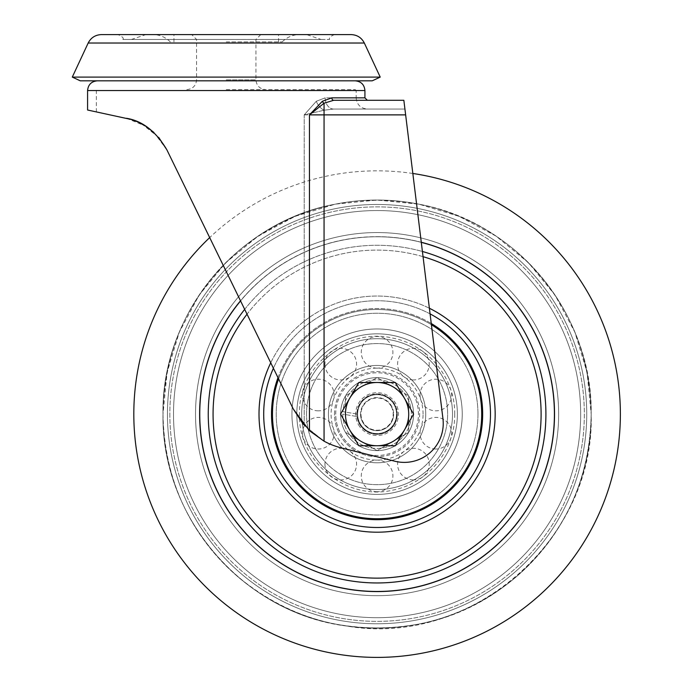 <?xml version="1.0" encoding="UTF-8"?>
<svg xmlns="http://www.w3.org/2000/svg" width="692" height="692" viewBox="0 0 692 692"><rect width="100%" height="100%" fill="white"/><g stroke="black" fill="none" stroke-linecap="round" stroke-linejoin="round"><path stroke-width="0.52" stroke-dasharray="3.46 2.59" d="M356.899 414.119A20.189 20.189 0 0 0 377.088 434.308A20.189 20.189 0 0 0 397.277 414.119A20.189 20.189 0 0 1 377.088 434.308A20.189 20.189 0 0 1 356.899 414.119A20.189 20.189 0 0 1 377.088 393.93A20.189 20.189 0 0 1 397.277 414.119A20.189 20.189 0 0 1 377.088 434.308A20.189 20.189 0 0 1 356.899 414.119A20.189 20.189 0 0 1 377.088 393.93A20.189 20.189 0 0 1 397.277 414.119A20.189 20.189 0 0 1 377.088 434.308A20.189 20.189 0 0 1 356.899 414.119A20.189 20.189 0 0 1 377.088 393.93A20.189 20.189 0 0 1 397.277 414.119A20.189 20.189 0 0 0 377.088 393.93A20.189 20.189 0 0 0 356.899 414.119M226.249 89.579L355.195 89.579L226.249 89.579M351.103 34.6L101.404 34.6M321.131 39.47L196.571 39.461L321.131 39.461L306.539 34.6M226.249 41.901L282.206 41.901L226.249 41.901M334.513 34.6C330.387 36.278 328.769 37.904 329.651 39.47L226.249 39.461L329.651 39.461M80.281 80.826L372.218 80.826M380.219 77.097L72.288 77.097M153.875 132.406L166.876 149.827L293.296 409.041L226.249 271.575L293.296 409.041L309.454 430.727L324.055 441.176A72.989 72.989 0 0 0 341.243 447.862L394.898 461.235A38.925 38.925 0 0 0 442.949 418.729A38.925 38.925 0 0 1 394.898 461.235L341.243 447.862A72.989 72.989 0 0 1 324.055 441.176L304.203 425.364L324.055 441.176L324.055 114.881L405.642 114.881L403.851 100.288M87.581 110.019L126.506 118.289C87.01 109.898 87.01 109.898 126.506 118.289C87.01 109.898 87.01 109.898 126.506 118.289L131.679 119.638M136.791 121.489L139.144 122.536M141.531 123.712L158.727 137.423L146.747 126.809M138.824 122.38L137.872 121.956M132.933 120.045L131.134 119.474M331.84 97.849L322.368 101.274L309.454 114.881L324.055 103.22L333.691 100.288L356.432 100.288L333.691 100.288A2.431 1.851 -90 0 1 331.84 97.849L364.926 97.849M126.506 118.289L145.683 126.126M309.454 430.727L309.454 114.881L405.642 114.881L442.949 418.729A38.925 38.925 0 0 1 394.898 461.235L341.243 447.862A72.989 72.989 0 0 1 324.055 441.176L324.055 114.881L324.055 441.176M304.203 425.364L304.203 114.881L324.055 110.218L304.203 114.881L316.296 101.274L304.203 114.881L304.203 425.364L293.296 409.041M367.357 100.288L333.691 100.288M405.642 114.881L324.055 114.881L324.055 103.22A2.431 1.496 -125.9 0 1 322.368 101.274M316.296 101.274L325.171 97.849L316.296 101.274A11.193 6.877 -125.9 0 0 324.055 110.218L333.691 109.042L404.924 109.042L333.691 109.042L367.357 109.042L333.691 109.042L324.055 110.218A11.193 6.877 54.1 0 1 316.296 101.274M333.691 109.042A11.193 8.52 -90 0 1 325.171 97.849L356.164 97.849L325.171 97.849A11.193 8.52 90 0 0 333.691 109.042M226.249 39.461L122.856 39.461L226.249 39.461M558.652 414.119A181.564 181.564 0 0 0 377.088 232.555A181.564 181.564 0 0 0 195.525 414.119A181.564 181.564 0 0 0 377.088 595.682A181.564 181.564 0 0 0 558.652 414.119A181.564 181.564 0 0 0 377.088 232.555A181.564 181.564 0 0 0 195.525 414.119A181.564 181.564 0 0 0 377.088 595.682A181.564 181.564 0 0 0 558.652 414.119A181.564 181.564 0 0 0 377.088 232.555A181.564 181.564 0 0 0 195.525 414.119A181.564 181.564 0 0 0 377.088 595.682A181.564 181.564 0 0 0 558.652 414.119A181.564 181.564 0 0 0 377.088 232.555A181.564 181.564 0 0 0 195.525 414.119A181.564 181.564 0 0 0 377.088 595.682A181.564 181.564 0 0 0 558.652 414.119M421.281 242.261A177.455 177.455 0 0 0 240.513 300.812M412.839 173.476A243.281 243.281 0 0 0 209.685 237.598M377.088 236.664A177.455 177.455 0 0 1 554.543 414.119A177.455 177.455 0 0 1 377.088 591.573A177.455 177.455 0 0 1 199.633 414.119A177.455 177.455 0 0 1 377.088 236.664M586.738 414.119A209.65 209.65 0 0 0 377.088 204.469A209.65 209.65 0 0 0 167.438 414.119A209.65 209.65 0 0 0 377.088 623.769A209.65 209.65 0 0 0 586.738 414.119A209.65 209.65 0 0 0 377.088 204.469A209.65 209.65 0 0 0 167.438 414.119A209.65 209.65 0 0 0 377.088 623.769A209.65 209.65 0 0 0 586.738 414.119A209.65 209.65 0 0 0 377.088 204.469A209.65 209.65 0 0 0 167.438 414.119A209.65 209.65 0 0 0 377.088 623.769A209.65 209.65 0 0 0 586.738 414.119A209.65 209.65 0 0 0 377.088 204.469A209.65 209.65 0 0 0 167.438 414.119A209.65 209.65 0 0 0 377.088 623.769A209.65 209.65 0 0 0 586.738 414.119M296.807 414.119A80.281 80.281 0 0 1 377.088 333.838A80.281 80.281 0 0 1 457.369 414.119A80.281 80.281 0 0 1 377.088 494.399A80.281 80.281 0 0 1 296.807 414.119A80.281 80.281 0 0 1 377.088 333.838A80.281 80.281 0 0 1 457.369 414.119A80.281 80.281 0 0 1 377.088 494.399A80.281 80.281 0 0 1 296.807 414.119A80.281 80.281 0 0 1 377.088 333.838A80.281 80.281 0 0 1 457.369 414.119A80.281 80.281 0 0 1 377.088 494.399A80.281 80.281 0 0 1 296.807 414.119A80.281 80.281 0 0 1 377.088 333.838A80.281 80.281 0 0 1 457.369 414.119A80.281 80.281 0 0 1 377.088 494.399A80.281 80.281 0 0 1 296.807 414.119M421.298 242.373A177.351 177.351 0 0 0 240.565 300.925M199.737 414.119A177.351 177.351 0 0 0 377.088 591.47A177.351 177.351 0 0 0 554.439 414.119A177.351 177.351 0 0 0 377.088 236.768A177.351 177.351 0 0 0 199.737 414.119M462.239 414.119A85.151 85.151 0 0 0 377.088 328.968A85.151 85.151 0 0 0 291.938 414.119A85.151 85.151 0 0 0 377.088 499.269A85.151 85.151 0 0 0 462.239 414.119A85.151 85.151 0 0 0 377.088 328.968A85.151 85.151 0 0 0 291.938 414.119A85.151 85.151 0 0 0 377.088 499.269A85.151 85.151 0 0 0 462.239 414.119A85.151 85.151 0 0 0 377.088 328.968A85.151 85.151 0 0 0 291.938 414.119A85.151 85.151 0 0 0 377.088 499.269A85.151 85.151 0 0 0 462.239 414.119A85.151 85.151 0 0 0 377.088 328.968A85.151 85.151 0 0 0 291.938 414.119A85.151 85.151 0 0 0 377.088 499.269A85.151 85.151 0 0 0 462.239 414.119M377.088 368.135A15.812 15.812 0 0 1 361.276 352.323A15.812 15.812 0 0 1 377.088 336.511A15.812 15.812 0 0 1 392.9 352.323A15.812 15.812 0 0 1 377.088 368.135M301.669 414.119A75.419 75.419 0 0 0 377.088 489.538A75.419 75.419 0 0 0 452.507 414.119A75.419 75.419 0 0 1 377.088 489.538A75.419 75.419 0 0 1 301.669 414.119A75.419 75.419 0 0 0 377.088 489.538A75.419 75.419 0 0 0 452.507 414.119A75.419 75.419 0 0 0 377.088 338.699A75.419 75.419 0 0 0 301.669 414.119A75.419 75.419 0 0 0 377.088 489.538A75.419 75.419 0 0 0 452.507 414.119A75.419 75.419 0 0 0 377.088 338.699A75.419 75.419 0 0 0 301.669 414.119A75.419 75.419 0 0 1 377.088 338.699A75.419 75.419 0 0 1 452.507 414.119A75.419 75.419 0 0 0 377.088 338.699A75.419 75.419 0 0 0 301.669 414.119A75.419 75.419 0 0 0 377.088 489.538A75.419 75.419 0 0 0 452.507 414.119A75.419 75.419 0 0 0 377.088 338.699A75.419 75.419 0 0 0 301.669 414.119A75.419 75.419 0 0 0 377.088 489.538A75.419 75.419 0 0 0 452.507 414.119A75.419 75.419 0 0 0 377.088 338.699A75.419 75.419 0 0 0 301.669 414.119A75.419 75.419 0 0 1 377.088 338.699A75.419 75.419 0 0 1 452.507 414.119A75.419 75.419 0 0 1 377.088 489.538A75.419 75.419 0 0 1 301.669 414.119A75.419 75.419 0 0 1 377.088 338.699A75.419 75.419 0 0 1 452.507 414.119A75.419 75.419 0 0 1 377.088 489.538A75.419 75.419 0 0 1 301.669 414.119M425.744 414.119A48.656 48.656 0 0 0 377.088 365.462A48.656 48.656 0 0 0 328.432 414.119A48.656 48.656 0 0 0 377.088 462.775A48.656 48.656 0 0 0 425.744 414.119A48.656 48.656 0 0 0 377.088 365.462A48.656 48.656 0 0 0 328.432 414.119A48.656 48.656 0 0 0 377.088 462.775A48.656 48.656 0 0 0 425.744 414.119A48.656 48.656 0 0 0 377.088 365.462A48.656 48.656 0 0 0 328.432 414.119A48.656 48.656 0 0 1 377.088 365.462A48.656 48.656 0 0 1 425.744 414.119A48.656 48.656 0 0 1 377.088 462.775A48.656 48.656 0 0 1 328.432 414.119A48.656 48.656 0 0 0 377.088 462.775A48.656 48.656 0 0 0 425.744 414.119A48.656 48.656 0 0 0 377.088 365.462A48.656 48.656 0 0 0 328.432 414.119A48.656 48.656 0 0 0 377.088 462.775A48.656 48.656 0 0 0 425.744 414.119A48.656 48.656 0 0 0 377.088 365.462A48.656 48.656 0 0 0 328.432 414.119A48.656 48.656 0 0 0 377.088 462.775A48.656 48.656 0 0 0 425.744 414.119A48.656 48.656 0 0 1 377.088 462.775A48.656 48.656 0 0 1 328.432 414.119A48.656 48.656 0 0 1 377.088 365.462A48.656 48.656 0 0 1 425.744 414.119A48.656 48.656 0 0 1 377.088 462.775A48.656 48.656 0 0 1 328.432 414.119A48.656 48.656 0 0 1 377.088 365.462A48.656 48.656 0 0 1 425.744 414.119A48.656 48.656 0 0 1 377.088 462.775A48.656 48.656 0 0 1 328.432 414.119A48.656 48.656 0 0 1 377.088 365.462A48.656 48.656 0 0 1 425.744 414.119M423.072 414.119A45.983 45.983 0 0 0 377.088 368.135A45.983 45.983 0 0 0 331.105 414.119A45.983 45.983 0 0 0 377.088 460.102A45.983 45.983 0 0 0 423.072 414.119M340.594 414.119A36.494 36.494 0 0 0 377.088 450.613A36.494 36.494 0 0 0 413.582 414.119A36.494 36.494 0 0 0 377.088 377.624A36.494 36.494 0 0 0 340.594 414.119A36.494 36.494 0 0 0 377.088 450.613A36.494 36.494 0 0 0 413.582 414.119A36.494 36.494 0 0 0 377.088 377.624A36.494 36.494 0 0 0 340.594 414.119A36.494 36.494 0 0 1 377.088 377.624A36.494 36.494 0 0 1 413.582 414.119A36.494 36.494 0 0 1 377.088 450.613A36.494 36.494 0 0 1 340.594 414.119A36.494 36.494 0 0 1 377.088 377.624A36.494 36.494 0 0 1 413.582 414.119A36.494 36.494 0 0 1 377.088 450.613A36.494 36.494 0 0 1 340.594 414.119M413.409 379.943A15.812 15.812 0 0 1 397.597 364.13A15.812 15.812 0 0 1 413.409 348.31A15.812 15.812 0 0 1 429.222 364.13A15.812 15.812 0 0 1 413.409 379.943M420.044 395.02A15.812 15.812 0 0 0 435.856 410.84A15.812 15.812 0 0 0 451.668 395.02A15.812 15.812 0 0 0 435.856 379.207A15.812 15.812 0 0 0 420.044 395.02M435.856 449.03A15.812 15.812 0 0 1 420.044 433.218A15.812 15.812 0 0 1 435.856 417.397A15.812 15.812 0 0 1 451.668 433.218A15.812 15.812 0 0 1 435.856 449.03M413.409 479.928A15.812 15.812 0 0 1 397.597 464.107A15.812 15.812 0 0 1 413.409 448.295A15.812 15.812 0 0 1 429.222 464.107A15.812 15.812 0 0 1 413.409 479.928M377.088 491.727A15.812 15.812 0 0 1 361.276 475.914A15.812 15.812 0 0 1 377.088 460.102A15.812 15.812 0 0 1 392.9 475.914A15.812 15.812 0 0 1 377.088 491.727M324.955 464.107A15.812 15.812 0 0 0 340.767 479.928A15.812 15.812 0 0 0 356.579 464.107A15.812 15.812 0 0 0 340.767 448.295A15.812 15.812 0 0 0 324.955 464.107M302.508 433.218A15.812 15.812 0 0 0 318.32 449.03A15.812 15.812 0 0 0 334.132 433.218A15.812 15.812 0 0 0 318.32 417.397A15.812 15.812 0 0 0 302.508 433.218M318.32 410.84A15.812 15.812 0 0 1 302.508 395.02A15.812 15.812 0 0 1 318.32 379.207A15.812 15.812 0 0 1 334.132 395.02A15.812 15.812 0 0 1 318.32 410.84M324.955 364.13A15.812 15.812 0 0 0 340.767 379.943A15.812 15.812 0 0 0 356.579 364.13A15.812 15.812 0 0 0 340.767 348.31A15.812 15.812 0 0 0 324.955 364.13M368.602 455.838A42.575 42.575 0 0 0 418.807 422.604A42.575 42.575 0 0 0 385.574 372.4A42.575 42.575 0 0 0 335.369 405.633A42.575 42.575 0 0 0 368.602 455.838M367.391 461.798A48.656 48.656 0 0 0 424.767 423.815A48.656 48.656 0 0 0 386.785 366.44A48.656 48.656 0 0 0 329.409 404.422A48.656 48.656 0 0 0 367.391 461.798M369.813 449.878A36.494 36.494 0 0 0 412.847 421.393A36.494 36.494 0 0 0 384.363 378.36A36.494 36.494 0 0 0 341.329 406.844A36.494 36.494 0 0 0 369.813 449.878A36.494 36.494 0 0 0 412.847 421.393A36.494 36.494 0 0 0 384.363 378.36A36.494 36.494 0 0 0 341.329 406.844A36.494 36.494 0 0 0 369.813 449.878M380.963 395.046A19.462 19.462 0 0 0 358.015 410.244A19.462 19.462 0 0 0 373.213 433.192A19.462 19.462 0 0 0 396.161 417.994A19.462 19.462 0 0 0 380.963 395.046A19.462 19.462 0 0 0 358.015 410.244A19.462 19.462 0 0 0 373.213 433.192A19.462 19.462 0 0 0 396.161 417.994A19.462 19.462 0 0 0 380.963 395.046M368.845 454.644A41.356 41.356 0 0 0 417.613 422.362A41.356 41.356 0 0 0 385.332 373.593A41.356 41.356 0 0 0 336.563 405.875A41.356 41.356 0 0 0 368.845 454.644M356.242 516.63A104.613 104.613 0 0 0 479.599 434.965A104.613 104.613 0 0 0 397.935 311.608A104.613 104.613 0 0 0 274.577 393.272A104.613 104.613 0 0 0 356.242 516.63M363.032 483.258A70.549 70.549 0 0 0 446.228 428.175A70.549 70.549 0 0 0 391.144 344.979A70.549 70.549 0 0 0 307.949 400.062A70.549 70.549 0 0 0 363.032 483.258A70.549 70.549 0 0 0 446.228 428.175A70.549 70.549 0 0 0 391.144 344.979A70.549 70.549 0 0 0 307.949 400.062A70.549 70.549 0 0 0 363.032 483.258M334.513 414.119A42.575 42.575 0 0 1 377.088 371.543A42.575 42.575 0 0 1 419.663 414.119A42.575 42.575 0 0 1 377.088 456.694A42.575 42.575 0 0 1 334.513 414.119M396.551 414.119A19.462 19.462 0 0 1 377.088 433.581A19.462 19.462 0 0 1 357.626 414.119A19.462 19.462 0 0 1 377.088 394.656A19.462 19.462 0 0 1 396.551 414.119A19.462 19.462 0 0 1 377.088 433.581A19.462 19.462 0 0 1 357.626 414.119A19.462 19.462 0 0 1 377.088 394.656A19.462 19.462 0 0 1 396.551 414.119A19.462 19.462 0 0 0 377.088 394.656A19.462 19.462 0 0 0 357.626 414.119A19.462 19.462 0 0 0 377.088 433.581A19.462 19.462 0 0 0 396.551 414.119A19.462 19.462 0 0 0 377.088 394.656A19.462 19.462 0 0 0 357.626 414.119A19.462 19.462 0 0 0 377.088 433.581A19.462 19.462 0 0 0 396.551 414.119A19.462 19.462 0 0 0 377.088 394.656A19.462 19.462 0 0 0 357.626 414.119A19.462 19.462 0 0 0 377.088 433.581A19.462 19.462 0 0 0 396.551 414.119M335.732 414.119A41.356 41.356 0 0 1 377.088 372.763A41.356 41.356 0 0 1 418.444 414.119A41.356 41.356 0 0 1 377.088 455.474A41.356 41.356 0 0 1 335.732 414.119M278.591 378.879A104.613 104.613 0 0 1 431.401 324.712M306.539 414.119A70.549 70.549 0 0 1 377.088 343.569A70.549 70.549 0 0 1 447.637 414.119A70.549 70.549 0 0 1 377.088 484.668A70.549 70.549 0 0 1 306.539 414.119A70.549 70.549 0 0 1 377.088 343.569A70.549 70.549 0 0 1 447.637 414.119A70.549 70.549 0 0 1 377.088 484.668A70.549 70.549 0 0 1 306.539 414.119M393.947 404.387A19.462 19.462 0 0 1 386.819 430.978A19.462 19.462 0 0 1 360.229 423.85A19.462 19.462 0 0 0 386.819 430.978A19.462 19.462 0 0 0 393.947 404.387A19.462 19.462 0 0 0 367.357 397.26A19.462 19.462 0 0 0 360.229 423.85A19.462 19.462 0 0 1 367.357 397.26A19.462 19.462 0 0 1 393.947 404.387A19.462 19.462 0 0 0 367.357 397.26A19.462 19.462 0 0 0 360.229 423.85M349.702 429.931A31.624 31.624 0 0 1 361.276 386.733A31.624 31.624 0 0 1 404.474 398.307A31.624 31.624 0 0 0 349.702 398.307A31.624 31.624 0 0 0 349.702 429.931L340.568 414.119L358.828 382.494L395.348 382.494L404.474 398.307A31.624 31.624 0 0 1 392.9 441.505A31.624 31.624 0 0 1 349.702 429.931A31.624 31.624 0 0 0 404.474 429.931A31.624 31.624 0 0 0 404.474 398.307L413.608 414.119L395.348 445.743L358.828 445.743L349.702 429.931M391.032 406.066A16.106 16.106 0 0 0 369.035 400.175A16.106 16.106 0 0 0 363.144 422.172A16.106 16.106 0 0 0 385.141 428.063A16.106 16.106 0 0 0 391.032 406.066M360.541 414.119A16.547 16.547 0 0 0 377.088 430.666A16.547 16.547 0 0 0 393.627 414.119A16.547 16.547 0 0 1 377.088 430.666A16.547 16.547 0 0 1 360.541 414.119A16.547 16.547 0 0 1 377.088 397.58A16.547 16.547 0 0 1 393.627 414.119A16.547 16.547 0 0 0 377.088 397.58A16.547 16.547 0 0 0 360.541 414.119M345.464 414.119A31.624 31.624 0 0 0 392.9 441.505A31.624 31.624 0 0 0 392.9 386.733A31.624 31.624 0 0 0 345.464 414.119A31.624 31.624 0 0 1 392.9 386.733L408.712 395.859L392.9 386.733A31.624 31.624 0 0 1 392.9 441.505A31.624 31.624 0 0 1 345.464 414.119L345.464 395.859L377.088 377.598L392.9 386.733L377.088 377.598L345.464 395.859L345.464 414.119M408.712 432.379L408.712 395.859L408.712 432.379L377.088 450.639L345.464 432.379L377.088 450.639L408.712 432.379M342.782 414.119A34.306 34.306 0 0 0 393.523 444.229A34.306 34.306 0 0 0 395.634 385.262A34.306 34.306 0 0 0 342.877 411.662L357.383 414.119A19.705 19.705 0 0 1 386.214 396.654A19.705 19.705 0 0 1 388.35 430.294A19.705 19.705 0 0 1 357.539 416.61L342.782 414.119A34.306 34.306 0 0 0 393.523 444.229A34.306 34.306 0 0 0 395.634 385.262A34.306 34.306 0 0 0 342.877 411.662L357.383 414.119A19.705 19.705 0 0 1 386.214 396.654A19.705 19.705 0 0 1 388.35 430.294A19.705 19.705 0 0 1 357.539 416.61L342.782 414.119M226.249 79.848L255.936 79.848L226.249 79.848M88.178 43.025L364.329 43.025M87.581 90.557L364.926 90.557M226.249 90.557L356.164 90.557L226.249 90.557M304.203 114.881L324.055 114.881L304.203 114.881M324.055 110.218L324.055 114.881L324.055 110.218M580.666 414.119A203.578 203.578 0 0 0 377.088 210.541A203.578 203.578 0 0 0 173.51 414.119A203.578 203.578 0 0 0 377.088 617.697A203.578 203.578 0 0 0 580.666 414.119A203.578 203.578 0 0 0 377.088 210.541A203.578 203.578 0 0 0 173.51 414.119A203.578 203.578 0 0 0 377.088 617.697A203.578 203.578 0 0 0 580.666 414.119A203.578 203.578 0 0 0 377.088 210.541A203.578 203.578 0 0 0 173.51 414.119A203.578 203.578 0 0 0 377.088 617.697A203.578 203.578 0 0 0 580.666 414.119A203.578 203.578 0 0 0 377.088 210.541A203.578 203.578 0 0 0 173.51 414.119A203.578 203.578 0 0 0 377.088 617.697A203.578 203.578 0 0 0 580.666 414.119M169.843 414.119A207.245 207.245 0 0 0 377.088 621.364A207.245 207.245 0 0 0 584.333 414.119A207.245 207.245 0 0 0 377.088 206.873A207.245 207.245 0 0 0 169.843 414.119A207.245 207.245 0 0 0 377.088 621.364A207.245 207.245 0 0 0 584.333 414.119A207.245 207.245 0 0 0 377.088 206.873A207.245 207.245 0 0 0 169.843 414.119A207.245 207.245 0 0 0 377.088 621.364A207.245 207.245 0 0 0 584.333 414.119A207.245 207.245 0 0 0 377.088 206.873A207.245 207.245 0 0 0 169.843 414.119A207.245 207.245 0 0 0 377.088 621.364A207.245 207.245 0 0 0 584.333 414.119A207.245 207.245 0 0 0 377.088 206.873A207.245 207.245 0 0 0 169.843 414.119M591.176 414.119A214.088 214.088 0 0 0 377.088 200.031A214.088 214.088 0 0 0 163.001 414.119A214.088 214.088 0 0 0 377.088 628.206A214.088 214.088 0 0 0 591.176 414.119A214.088 214.088 0 0 0 377.088 200.031A214.088 214.088 0 0 0 163.001 414.119A214.088 214.088 0 0 0 377.088 628.206A214.088 214.088 0 0 0 591.176 414.119L587.058 372.357L574.879 332.195L555.096 295.181L528.472 262.735L496.034 236.11L459.021 216.328L418.859 204.149L377.097 200.031L335.326 204.14L295.164 216.328L258.151 236.11L225.713 262.726L199.088 295.173L179.297 332.186L167.118 372.348L163.001 414.119C161.184 315.414 236.655 222.72 333.674 204.477C366.068 197.877 398.281 198.63 430.329 206.761C462.325 215.074 490.922 229.934 516.128 251.326C564.906 294.636 589.921 348.898 591.176 414.119C592.992 315.414 517.521 222.72 420.502 204.477C352.462 191.969 291.643 207.583 238.048 251.326C189.271 294.636 164.255 348.898 163.001 414.119C161.184 512.824 236.655 605.517 333.674 623.76C401.715 636.268 462.533 620.655 516.128 576.912C564.906 533.601 589.921 479.34 591.176 414.119C595.111 539.769 470.768 647.669 346.926 626.07C244.19 613.596 160.873 517.599 163.001 414.119C161.184 512.824 236.655 605.517 333.674 623.76C366.068 630.36 398.281 629.608 430.329 621.477C462.325 613.164 490.922 598.303 516.128 576.912C564.906 533.601 589.921 479.34 591.176 414.119C592.992 512.824 517.521 605.517 420.502 623.76C352.462 636.268 291.643 620.655 238.048 576.912C189.271 533.601 164.255 479.34 163.001 414.119C161.184 315.414 236.655 222.72 333.674 204.477C366.068 197.877 398.281 198.63 430.329 206.761C462.325 215.074 490.922 229.934 516.128 251.326C564.906 294.636 589.921 348.898 591.176 414.119M278.002 377.676A105.573 105.573 0 0 1 431.254 323.501M430.078 313.883A113.376 113.376 0 0 0 273.401 368.248M477.964 414.119A100.876 100.876 0 0 0 377.088 313.242A100.876 100.876 0 0 0 276.212 414.119A100.876 100.876 0 0 0 377.088 514.995A100.876 100.876 0 0 0 477.964 414.119A100.876 100.876 0 0 0 377.088 313.242A100.876 100.876 0 0 0 276.212 414.119A100.876 100.876 0 0 0 377.088 514.995A100.876 100.876 0 0 0 477.964 414.119M423.054 256.671A164.021 164.021 0 0 0 247.035 314.177M270.745 362.798A118.081 118.081 0 0 1 429.386 308.251M244.683 309.359A168.839 168.839 0 0 1 422.414 251.481M545.927 414.119A168.839 168.839 0 0 1 377.088 582.958A168.839 168.839 0 0 1 208.249 414.119A168.839 168.839 0 0 1 377.088 245.279A168.839 168.839 0 0 1 545.927 414.119M541.109 414.119A164.021 164.021 0 0 0 377.088 250.097A164.021 164.021 0 0 0 213.067 414.119A164.021 164.021 0 0 0 377.088 578.14A164.021 164.021 0 0 0 541.109 414.119M259.007 414.119A118.081 118.081 0 0 1 377.088 296.038A118.081 118.081 0 0 1 495.169 414.119A118.081 118.081 0 0 1 377.088 532.2A118.081 118.081 0 0 1 259.007 414.119M490.464 414.119A113.376 113.376 0 0 0 377.088 300.743A113.376 113.376 0 0 0 263.713 414.119A113.376 113.376 0 0 0 377.088 527.494A113.376 113.376 0 0 0 490.464 414.119M271.515 414.119A105.573 105.573 0 0 1 377.088 308.546A105.573 105.573 0 0 1 482.661 414.119A105.573 105.573 0 0 1 377.088 519.692A105.573 105.573 0 0 1 271.515 414.119M358.551 424.827A21.409 21.409 0 0 0 387.788 432.656A21.409 21.409 0 0 0 395.625 403.419A21.409 21.409 0 0 0 366.379 395.582A21.409 21.409 0 0 0 358.551 424.827M260.798 34.6L255.936 39.461L255.936 79.848C256.507 85.765 259.751 89.008 265.667 89.579M186.84 89.579C192.757 89.008 196 85.765 196.571 79.848L196.571 39.461L191.71 34.6M282.206 41.901C287.024 37.134 292.811 34.704 299.584 34.6M278.556 41.901L278.556 34.6M96.344 111.879L96.344 90.557L97.312 89.579M355.195 89.579L356.164 90.557L356.164 97.857M356.164 97.849C356.83 104.648 360.558 108.385 367.357 109.042M173.951 41.901L173.951 34.6M122.856 39.461C124.084 38.259 122.467 36.641 117.995 34.6M170.301 41.901C165.483 37.134 159.696 34.704 152.923 34.6M131.376 39.461L145.969 34.6M454.696 414.119C455.353 449.895 427.993 483.5 392.822 490.109C346.727 501.293 297.88 461.529 299.48 414.119C297.88 366.708 346.727 326.944 392.822 338.128C427.993 344.737 455.353 378.342 454.696 414.119"/><path stroke-width="1.04" d="M88.178 43.025C90.955 37.662 95.366 34.851 101.404 34.6L351.103 34.6C357.141 34.851 361.553 37.662 364.329 43.025L88.178 43.025L72.288 77.097L380.219 77.097L372.218 80.826L80.281 80.826L72.288 77.097M131.679 119.638L134.257 120.503M134.473 120.581L136.791 121.489M139.144 122.536L141.531 123.712M158.727 137.423L166.876 149.827L158.727 137.423M146.747 126.809L138.824 122.38M137.872 121.956L132.933 120.045M131.134 119.474L87.581 110.019L87.581 90.557C88.161 84.64 91.405 81.396 97.312 80.826M309.454 430.727L309.454 114.881L322.368 101.274A2.431 1.496 54.1 0 0 324.055 103.22L309.454 114.881L324.055 114.881L324.055 103.22L333.691 100.288L403.851 100.288L405.642 114.881L404.924 109.042L405.642 114.881L324.055 114.881L324.055 441.176L309.454 430.727L293.296 409.041L166.876 149.827C155.968 131.428 142.509 120.91 126.506 118.289M322.368 101.274L331.84 97.849L364.926 97.849L367.357 100.288L356.432 100.288L403.851 100.288M145.683 126.126L153.875 132.406M324.055 441.176A72.989 72.989 0 0 0 341.243 447.862L394.898 461.235A38.925 38.925 0 0 0 442.949 418.729L405.642 114.881M293.296 409.041L303.459 424.516M333.691 100.288A2.431 1.851 90 0 1 331.84 97.849M240.513 300.812A177.455 177.455 0 0 0 377.088 591.573A177.455 177.455 0 0 0 421.281 242.261M209.685 237.598A243.281 243.281 0 0 0 377.088 657.4A243.281 243.281 0 0 0 619.712 432.042A243.281 243.281 0 0 0 412.839 173.476M240.565 300.925A177.351 177.351 0 0 0 377.088 591.47A177.351 177.351 0 0 0 421.298 242.373M431.401 324.712A104.613 104.613 0 0 1 377.088 518.732A104.613 104.613 0 0 1 278.591 378.879M349.702 429.931A31.624 31.624 0 0 1 377.088 382.494L358.828 382.494L340.568 414.119L358.828 445.743L377.088 445.743A31.624 31.624 0 0 1 349.702 429.931M404.474 429.931A31.624 31.624 0 0 1 377.088 445.743L395.348 445.743L413.608 414.119L404.474 398.307A31.624 31.624 0 0 1 404.474 429.931M404.474 398.307A31.624 31.624 0 0 0 377.088 382.494L395.348 382.494L404.474 398.307M355.195 80.826C361.103 81.396 364.347 84.64 364.926 90.557L87.581 90.557M273.401 368.248A113.376 113.376 0 0 0 377.088 527.494A113.376 113.376 0 0 0 430.078 313.883M429.386 308.251A118.081 118.081 0 0 1 377.088 532.2A118.081 118.081 0 0 1 270.745 362.798M431.254 323.501A105.573 105.573 0 0 1 377.088 519.692A105.573 105.573 0 0 1 278.002 377.676M247.035 314.177A164.021 164.021 0 0 0 377.088 578.14A164.021 164.021 0 0 0 423.054 256.671M422.414 251.481A168.839 168.839 0 0 1 377.088 582.958A168.839 168.839 0 0 1 244.683 309.359M364.926 90.557L364.926 97.857M364.329 43.025L380.219 77.097"/></g></svg>
